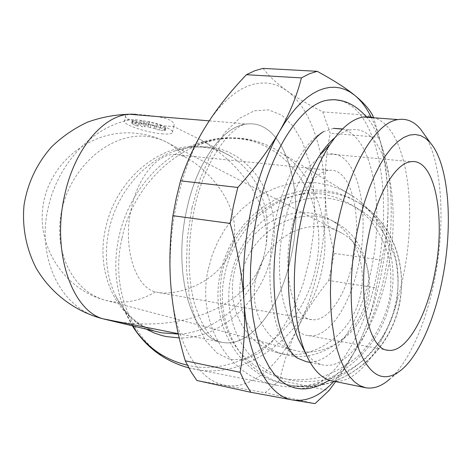 <?xml version="1.0" encoding="UTF-8"?>
<svg xmlns="http://www.w3.org/2000/svg" width="472" height="472" viewBox="0 0 472 472"><rect width="100%" height="100%" fill="white"/><g stroke="black" fill="none" stroke-linecap="round" stroke-linejoin="round"><path stroke-width="0.35" stroke-dasharray="2.36 1.77" d="M208.347 268.881L212.14 255.228L217.574 242.124L224.542 229.811L232.926 218.501L242.578 208.417L253.346 199.739L265.034 192.647L277.436 187.29L290.327 183.803L303.478 182.269L316.623 182.77L329.503 185.319L341.858 189.915L353.416 196.499C382.963 216.082 399.129 257.618 390.899 298.027C381.022 354.791 324.04 396.173 276.014 385.14C226.312 376.208 196.293 320.382 208.347 268.881M132.502 325.887L126.632 315.243C115.516 290.888 112.961 264.698 118.962 236.678C128.13 194.411 159.088 156.887 197.013 143.706L216.855 138.945L225.887 138.231L236.389 138.55C289.082 141.417 330.182 201.733 315.992 266.214C304.204 331.025 239.971 378.391 188.015 365.304L187.36 365.163M146.22 329.173C137.328 324.14 129.753 317.414 123.493 308.989L115.858 296.434C106.17 275.866 103.911 253.523 109.079 229.41C116.926 193.313 143.594 161.3 175.667 150.674L189.85 147.264L207.279 146.833C250.874 149.518 283.808 199.904 271.813 253.287C262.662 301.16 219.492 339.486 179.201 337.922M129.357 114.236L125.747 115.41C124.909 116.543 126.26 118.047 129.806 119.929C139.346 123.357 150.544 125.334 163.406 125.853L173.46 126.449L200.334 139.624C247.588 167.271 273.424 212.488 264.981 251.045C255.924 301.82 185.88 335.409 110.56 320.388M173.46 126.449L173.855 125.882C174.734 124.077 173.625 122.277 170.534 120.466C163.749 116.507 146.715 115.186 135.971 114.318L132.443 114.135M186.759 209.544C196.954 161.035 223.71 125.493 247.169 123.989C285.348 119.575 305.573 191.449 291.413 254.909C281.412 305.903 251.192 347.964 222.477 342.371C192.222 339.409 171.973 273.99 186.759 209.544C196.924 161.176 223.557 125.676 246.968 124.006C285.259 119.328 305.608 191.331 291.413 254.909C281.43 305.785 251.334 347.787 222.666 342.401C192.322 339.663 171.932 274.143 186.759 209.544M220.442 272.763L224.064 259.694L229.256 247.151L235.923 235.363L243.947 224.548L253.198 214.89L263.518 206.588L274.722 199.803L286.61 194.676L298.982 191.331L311.597 189.856L324.211 190.316L336.583 192.729L348.448 197.095L359.564 203.355C388.238 222.123 403.979 262.131 396.085 300.983C386.639 355.481 331.686 395.093 285.359 384.202C237.817 375.393 208.984 322.034 220.442 272.763M222.147 272.58C231.888 225.474 276.391 188.788 321.019 193.886C340.17 196.83 356.643 205.656 370.42 220.353C378.538 230.955 384.609 242.997 388.633 256.473C391.312 270.486 391.583 284.799 389.447 299.419C384.527 321.107 373.505 340.961 357.982 356.183C346.949 365.381 334.99 372.266 322.105 376.839C309.012 379.96 296.086 380.556 283.33 378.632C264.692 374.025 248.561 363.316 236.779 348.124C222.165 326.931 217.002 299.301 222.147 272.58M360.826 293.23C366.939 263.848 354.348 233.522 331.828 220.589C295.047 197.443 242.331 227.357 234.136 272.999C226.2 307.709 245.428 344.843 277.613 352.708C311.762 362.868 353.687 333.893 360.826 293.23M241.505 275.683C249.57 230.566 301.797 201.078 338.259 224.011C360.584 236.832 373.081 266.81 367.068 295.826C360.042 335.987 318.565 364.567 284.71 354.507C252.809 346.713 233.681 309.986 241.505 275.683M376.219 287.885L381.677 260.155C386.214 240.301 388.338 220.518 388.049 200.812C388.368 224.648 386.167 248.638 381.453 272.786C376.685 296.935 369.788 319.013 360.767 339.032C368.243 322.529 373.393 305.478 376.219 287.885L328.766 280.48C316.069 296.074 305.785 311.78 297.915 327.609C307.378 308.328 314.499 286.976 319.267 263.565C323.981 240.142 325.951 216.843 325.19 193.662C323.662 148.084 309.974 107.398 286.923 90.807L281.89 87.65L276.627 85.273L271.158 83.703L265.506 82.978L259.7 83.119L253.771 84.152L247.759 86.093L241.693 88.954L235.611 92.742L229.563 97.45L223.58 103.067L217.71 109.581L211.999 116.962L206.488 125.168C193.544 145.966 183.744 171.248 177.088 201.025C170.711 230.979 168.71 260.166 171.106 288.593C175.808 344.466 199.036 381.311 225.256 385.299C251.594 390.061 279.294 365.493 297.915 327.609C290.032 343.392 283.967 360.944 279.725 380.284L265.069 392.751L196.83 380.479M263.051 68.381C269.335 76.464 277.288 83.933 286.923 90.807C296.558 97.71 308.511 104.737 322.777 111.888L330.205 133.216C326.14 154.456 324.471 174.605 325.19 193.662C325.875 212.76 328.89 232.672 334.223 253.405L328.766 280.48M332.146 380.874C361.109 386.745 392.403 334.459 403.837 273.2C417.72 205.161 406.233 128.03 374.561 117.829M425.248 135.712C442.352 164.055 445.432 223.763 434.913 277.772C426.605 321.562 409.625 361.487 390.037 378.863L402.587 368.892M334.701 137.842C340.3 133.228 345.787 130.549 351.162 129.8C386.072 124.514 402.345 201.273 388.002 269.341C377.724 323.951 349.481 369.936 323.426 365.051C316.205 363.776 309.738 358.814 304.027 350.171M306.175 361.635C332.837 366.656 361.552 321.161 371.824 266.975C384.574 205.786 372.532 136.721 342.53 128.939M333.45 128.355L323.467 131.712C304.269 141.494 284.374 176.74 275.418 220.63C262.243 281.324 273.913 344.908 297.136 357.977M340.684 100.624L346.637 102.955L352.248 106.572C381.86 129.611 390.987 204.565 377.488 270.893C364.862 337.846 328.807 395.347 294.699 387.866M323.049 226.814C293.608 222.92 263.429 246.402 256.084 277.672C248.378 308.871 265.099 342.371 293.962 350.224L297.791 351.121C324.335 356.49 354.614 338.135 365.357 309.054C376.326 280.055 365.487 246.484 341.976 233.203C336.064 229.829 329.757 227.693 323.049 226.814M184.894 156.905C206.358 167.53 241.994 204.795 233.357 242.059C226.442 277.265 183.974 295.873 159.111 292.675L155.471 291.914C135.01 287.129 122.319 246.644 131.346 208.323C137.983 177.372 156.787 154.533 173.796 154.415L179.49 154.934L184.894 156.905L177.59 149.512L169.324 143.653C162.191 139.535 154.539 137.092 146.373 136.314C110.525 132.927 73.142 165.112 62.752 206.199C51.949 247.192 70.245 290.575 105.103 300.157L109.746 301.224C124.974 303.927 140.213 300.823 155.471 291.914M353.274 259.317C362.602 215.722 351.38 167.955 329.48 170.315C314.995 170.823 298.08 195.986 291.336 229.693C281.672 274.061 293.206 319.066 312.01 319.668C328.494 321.993 346.637 293.897 353.274 259.317M283.755 226.07C291.962 185.272 312.346 155.005 329.733 154.049C356.85 150.757 370.414 209.285 359.133 262.113C351.085 304.204 328.872 338.813 308.523 335.574C285.991 334.477 271.966 280.038 283.755 226.07M161.654 133.8C167.637 134.319 171.2 133.971 172.345 132.762C176.044 129.664 151.052 120.814 134.785 119.64C129.098 119.186 125.694 119.528 124.567 120.661C120.879 123.894 145.641 132.549 161.654 133.8M133.369 120.395L132.207 120.513L132.667 121.021L135.783 122.655L138.768 123.593L136.786 120.69L133.369 120.395L132.762 123.103L131.6 123.216L132.06 123.717L135.187 125.34L135.783 122.655M146.237 124.278L148.131 127.163L154.202 128.372L159.518 130.178L165.347 130.473L160.397 127.576L148.833 124.508L146.237 124.278L146.845 121.558L148.727 124.466L150.987 124.661L160.114 127.493L164.71 127.9L165.943 127.776L165.524 127.292L160.999 124.85L149.435 121.776L146.845 121.558M148.131 127.163L148.727 124.466M141.895 123.865L145.582 124.189L143.665 121.28L139.942 120.962L141.895 123.865L141.299 126.555L144.981 126.879L145.582 124.189M144.981 126.879L143.063 124L143.665 121.28M143.063 124L139.34 123.676L139.942 120.962M139.34 123.676L141.299 126.555M135.187 125.34L138.172 126.272L138.768 123.593M138.172 126.272L136.184 123.398L136.786 120.69M136.184 123.398L132.762 123.103M335.663 381.594C345.51 367.889 353.487 354.543 359.599 341.557L360.767 339.032L359.611 341.539C352.053 357.64 343.51 370.88 333.981 381.252M371.163 116.991C375.948 126.531 379.73 137.594 382.515 150.19C385.925 165.766 387.766 182.64 388.049 200.812C387.783 182.428 385.288 162.852 380.574 142.078L373.511 117.51M279.725 380.284L328.96 390.609M315.025 403.619L265.069 392.751M334.223 253.405L381.677 260.155M379.47 137.358L330.205 133.216M322.777 111.888L372.786 115.581M122.018 238.153C134.001 180.204 187.903 133.228 241.174 138.744C255.977 140.101 269.654 145.022 282.203 153.494C314.547 174.988 332.011 221.976 322.258 268.279C310.44 333.344 246.337 381.228 193.78 368.986L192.234 368.673C138.632 357.971 108.112 295.726 122.018 238.153M115.858 296.434C125.835 315.473 140.131 327.385 158.739 332.17C117.723 322.754 94.63 273.76 105.74 227.781C115.616 180.333 159.607 141.954 201.998 146.692C212.317 147.706 221.934 150.94 230.861 156.397C258.444 172.852 273.418 212.193 264.981 251.045C256.243 296.257 216.654 333.214 178.304 334.052M191.98 207.597L187.278 238.437L186.422 268.981L189.408 297.248L195.939 321.515L205.462 340.465L217.267 353.274L230.572 359.599L244.59 359.511L258.591 353.428L271.943 341.976L284.103 325.951L294.634 306.222L303.189 283.69L309.49 259.281M327.804 192.499C340.53 193.957 352.318 198.293 363.163 205.509C391.695 224.176 407.36 263.907 399.536 302.475C390.185 356.567 335.586 395.866 289.501 385.034L288.681 384.863C241.829 375.671 213.55 322.96 224.825 274.326C234.366 225.35 281.336 186.587 327.804 192.499M328.831 198.358C347.776 201.302 364.071 210.034 377.706 224.548C385.742 235.015 391.76 246.891 395.748 260.178C398.415 273.984 398.698 288.091 396.604 302.493C391.778 323.851 380.916 343.398 365.599 358.372C354.714 367.422 342.902 374.196 330.176 378.692C317.237 381.754 304.458 382.332 291.838 380.426C247.452 371.842 220.453 321.951 231.121 275.79C240.142 229.315 284.805 192.611 328.831 198.358M102.601 318.724C59.614 308.836 36.185 256.402 48.386 207.013C57.855 164.215 91.898 126.98 129.806 119.929M132.06 123.717L132.667 121.021M159.518 130.178L160.114 127.493M155.719 129.175L156.315 126.484M148.833 124.508L149.435 121.776M150.385 127.363L150.987 124.661M154.202 128.372L154.798 125.676M164.12 130.591L164.71 127.9M164.929 130.001L165.524 127.292M160.397 127.576L160.999 124.85M192.051 207.609L200.287 178.516L211.474 153.028L224.796 132.656L239.363 118.413L254.255 110.802L268.645 109.852L281.813 115.197L293.2 126.171L302.399 141.954L309.13 161.595L313.237 184.121L314.653 208.559L313.396 233.929L309.549 259.287M197.013 143.706C210.524 138.845 224.336 136.951 238.448 138.03C254.213 139.364 268.798 144.52 282.203 153.494L353.416 196.499M276.014 385.14L188.776 367.871M132.384 325.857L126.632 315.243M189.85 147.264L215.35 139.151M200.334 139.624L230.861 156.397C222.926 151.453 214.276 148.456 204.919 147.406C195.39 146.373 185.643 147.459 175.667 150.674M209.255 120.85L247.169 123.989M222.477 342.371C212.005 341.468 202.653 328.506 194.423 303.478C187.419 275.972 187.36 244.661 194.257 209.556C204.807 157.813 232.572 124.862 246.968 124.006M359.564 203.355L363.163 205.509C397.518 228.194 411.696 279.89 393.689 323.349C375.977 366.939 329.721 393.43 289.501 385.034L285.359 384.202M331.828 220.589L338.259 224.011M342.377 129.086L351.162 129.8M366.266 116.696C374.703 125.434 386.025 150.662 389.294 178.965C392.822 208.417 391.524 239.145 385.394 271.146C380.231 297.148 372.367 320.335 361.8 340.701L346.991 363.458C341.533 370.154 335.627 375.706 329.279 380.113M341.976 233.203L169.324 143.653C157.353 137.045 144.479 133.464 130.703 132.909C88.801 131.139 49.123 163.648 43.094 205.521C36.657 247.34 64.924 289.56 105.103 300.157L293.962 350.224M173.796 154.415L329.48 170.315M329.733 154.049L411.012 161.701M173.855 125.882L172.345 132.762M131.6 123.216L132.207 120.513M165.347 130.473L165.943 127.776M125.747 115.41L124.567 120.661M308.523 335.574L386.869 350.041M159.111 292.675L312.01 319.668M310.133 362.419L323.426 365.051M382.515 150.19L380.574 142.078M277.613 352.708L284.71 354.507M178.221 333.674L222.666 342.401M123.493 308.989L133.251 326.069"/><path stroke-width="0.71" d="M187.36 365.163C166.392 360.201 149.406 349.009 136.396 331.574L132.502 325.887M179.201 337.922L166.297 336.577L161.79 335.521L154.503 333.108L146.22 329.173M250.821 392.291L292.764 400.026C268.538 396.545 247.475 359.021 243.965 301.219C245.458 325.125 244.177 348.826 240.112 372.319L245.186 383.081L250.821 392.291L196.83 380.479L190.759 371.387L185.266 360.809C177.861 335.692 173.135 311.62 171.106 288.593C169.035 265.612 169.637 241.322 172.917 215.716L176.28 198.051L180.516 180.841C187.254 160.48 195.915 141.919 206.488 125.168C217.055 108.353 230.36 91.538 246.396 74.718L254.78 70.741L263.051 68.381L317.208 71.313L309.384 73.774L301.425 77.898C296.87 95.952 289.566 113.781 279.507 131.393C269.482 148.951 255.576 167.643 237.799 187.467L233.575 205.214L230.171 223.421C237.876 251.417 242.478 277.347 243.965 301.219C242.183 271.801 244.502 241.522 250.921 210.37C257.606 179.395 267.128 153.07 279.507 131.393L284.763 122.832L290.186 115.138L295.743 108.342L301.384 102.471L307.077 97.551L312.771 93.586L318.441 90.583L324.04 88.535L329.539 87.42L334.913 87.237L340.123 87.951L345.15 89.532L349.964 91.951L354.555 95.179C360.933 100.412 366.473 107.681 371.163 116.991M172.917 215.716L230.171 223.421M374.561 117.829L369.104 116.737L363.411 116.997C352.159 118.85 340.937 128.136 329.751 144.857C317.113 164.451 307.443 190.01 300.735 221.539C290.469 270.491 292.876 323.78 305.449 352.903C312.635 369.47 321.532 378.792 332.146 380.874L365.694 387.742L359.941 385.707L354.466 381.901L349.345 376.296L344.678 368.927L340.542 359.841L337.026 349.115L334.194 336.884L332.117 323.308L330.842 308.57L330.412 292.905L330.837 276.562L332.123 259.806L334.259 242.938L337.203 226.235C348.997 166.368 375.901 122.395 397.973 119.581C406.463 118.248 413.95 121.375 420.44 128.968L425.248 135.712M442.76 277.353C453.25 223.693 448.878 164.073 430.24 142.715L425.632 138.373L420.611 135.588L415.242 134.467L409.59 135.075L403.731 137.458L397.743 141.647L391.731 147.63L385.777 155.365L380.001 164.763L374.491 175.708L369.364 188.039L364.708 201.568L360.62 216.064L357.18 231.268C348.212 276.073 349.504 324.105 359.499 351.044C370.903 377.612 385.27 383.565 402.587 368.892C419.921 353.498 435.219 317.267 442.76 277.353M304.027 350.171L298.387 339.291C287.082 313.119 284.905 266.149 293.973 223.044C299.885 195.284 308.499 172.669 319.798 155.205C324.624 147.883 329.592 142.096 334.701 137.842M342.53 128.939L333.45 128.355L342.377 129.086M323.467 131.712C310.712 138.691 288.716 173.908 279.79 220.206L277.347 233.669L275.536 247.293L274.38 260.88L273.896 274.232L274.084 287.159L274.928 299.46L276.385 310.965L278.421 321.503L280.964 330.925L283.914 339.097L287.159 345.911L290.551 351.31L293.926 355.298L297.136 357.977L306.175 361.635L310.133 362.419M329.279 380.113C316.93 387.96 305.402 390.539 294.699 387.866L287.743 385.4L281.076 381.063L274.816 374.839L269.052 366.744L263.901 356.844L259.452 345.221L255.806 332.005L253.033 317.379L251.204 301.531L250.378 284.716L250.567 267.199L251.794 249.269L254.036 231.233L257.264 213.397C270.273 149.754 301.667 103.333 328.211 100.064L334.565 99.663L340.684 100.624M368.296 237.251C376.532 194.676 395.471 162.923 411.012 161.701C435.284 157.955 445.999 218.294 434.824 273.076C426.759 316.718 406.256 353.062 388.132 350.271C368.012 349.787 356.549 293.613 368.296 237.251M132.443 114.135L129.357 114.236M178.221 333.674L102.601 318.724L161.701 332.825L178.304 334.052M390.037 378.863C381.848 386.173 373.736 389.129 365.694 387.742M333.981 381.252C320.588 395.707 306.847 401.967 292.764 400.026L315.025 403.619L328.96 390.609L335.663 381.594M373.511 117.51L372.786 115.581C369.328 109.056 363.251 102.253 354.555 95.179C345.917 88.128 333.468 80.175 317.208 71.313M240.112 372.319L185.266 360.809M237.799 187.467L180.516 180.841M246.396 74.718L301.425 77.898M135.971 114.318L129.493 114.242C103.545 115.363 75.019 148.355 64.994 193.679C50.663 252.544 73.013 313.827 105.704 319.408M188.776 367.871C164.539 361.186 145.742 347.185 132.384 325.857M102.601 318.724C74.9 311.414 50.657 293.1 36.108 267.99C26.155 248.626 21.954 226.825 24.054 205.025C27.642 183.006 36.822 163.613 51.596 146.851C62.133 136.703 74.004 128.514 87.196 122.272C100.896 117.298 114.997 114.619 129.493 114.242L209.255 120.85M363.411 116.997L397.973 119.581M430.24 142.715L420.44 128.968M319.798 155.205L329.751 144.857M386.869 350.041L388.132 350.271M366.266 116.696C354.796 103.875 342.111 98.329 328.211 100.064M298.387 339.291L305.449 352.903M133.251 326.069L136.396 331.574"/></g></svg>
